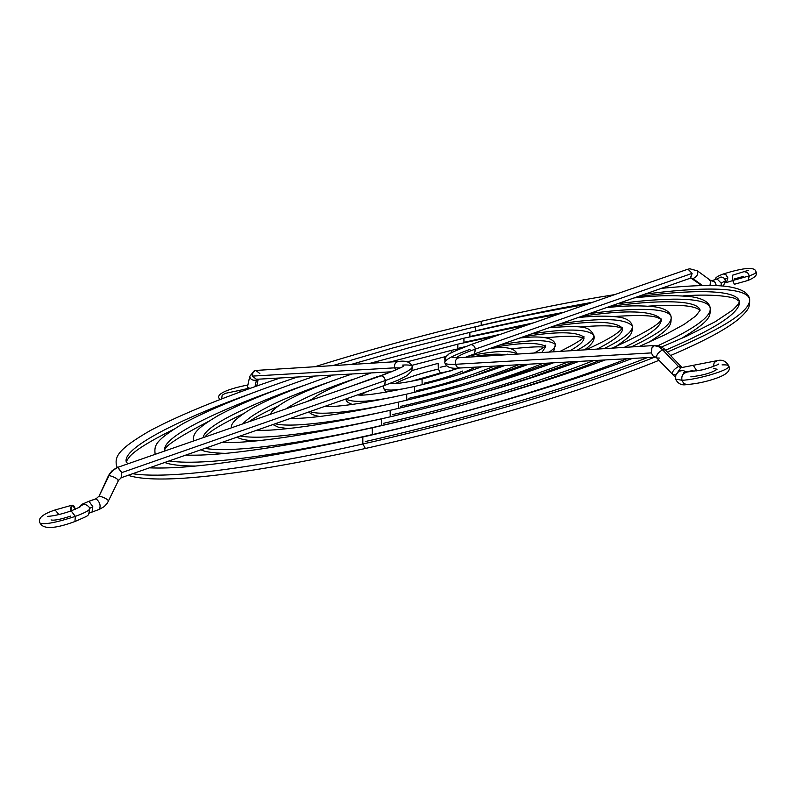 <?xml version="1.0" encoding="UTF-8"?>
<svg xmlns="http://www.w3.org/2000/svg" width="796" height="796" viewBox="0 0 796 796"><rect width="100%" height="100%" fill="white"/><g stroke="black" fill="none" stroke-linecap="round" stroke-linejoin="round"><path stroke-width="1.19" d="M748.31 270.322L732.35 275.267L732.728 280.5L749.424 275.834L747.514 272.54L744.787 271.804L747.514 272.54L749.424 275.834C754.618 273.943 756.757 272.65 755.822 271.963C756.757 272.65 754.618 273.943 749.424 275.834L747.942 280.471L749.424 275.834L732.728 280.5L734.34 284.281L747.892 280.49M733.972 279.048L743.295 276.441M716.599 279.058L712.201 280.68L714.917 282.063L716.45 285.694L714.559 281.685L711.515 280.819L717.077 278.948L721.176 283.107L725.673 280.68L721.176 283.107L721.176 285.983L721.176 283.107L717.077 278.948L711.664 280.809M690.749 278.043L692.978 278.63C697.007 276.66 698.49 274.073 697.425 270.879M474.426 353.912L690.649 278.083L692.122 273.366L475.55 349.036L474.426 353.912L475.371 348.449L473.63 345.464L471.103 344.519L473.65 345.484L475.55 349.036C465.71 352.489 459.212 355.424 456.068 357.832C459.212 355.424 465.71 352.489 475.55 349.036L692.122 273.366L688.033 269.187L690.003 268.759L688.033 269.187L692.122 273.366L690.232 278.172M655.337 345.444L459.143 357.722C456.148 358.459 454.914 360.648 455.421 364.299C448.655 364.668 445.103 364.09 444.765 362.568C445.103 364.09 448.655 364.668 455.421 364.299C454.914 360.598 456.178 358.409 459.222 357.712M682.033 367.503L680.888 367.742L677.764 372.17L680.888 367.742L678.49 366.548L661.556 348.688L658.521 346.608L654.889 345.653L653.367 346.16L651.884 347.902L651.327 352.907L455.421 364.299L651.327 352.907L651.625 348.459L654.302 345.663L658.521 346.608L662.71 349.802L665.347 349.902M675.147 374.807L672.481 374.717C671.834 371.911 673.844 369.185 678.49 366.548C673.814 369.205 671.814 371.931 672.501 374.737M696.878 371.016L693.266 365.284L696.878 371.016M686.59 384.567L683.714 383.413L681.933 380.259L675.486 379.045L681.933 380.259L683.714 383.413L686.59 384.567M722.052 364.896C727.166 364.677 729.395 365.304 728.758 366.767C727.564 370.807 695.813 379.971 681.933 380.259C695.813 379.971 727.564 370.807 728.758 366.767M690.828 376.856C703.137 375.374 711.883 372.846 717.057 369.284L713.335 368.24M727.842 277.973L726.41 282.55L727.842 277.973L725.007 279.157L727.842 277.973L727.693 277.436L725.604 274.431L723.315 273.983L725.972 274.729L727.842 277.973M717.087 278.879L721.067 276.968L717.087 278.879M711.733 280.779L710.629 280.49L709.992 285.505L710.629 280.49L709.485 280.222M687.605 269.287L689.804 268.779L697.405 270.859C698.5 274.053 697.027 276.64 692.978 278.63L702.5 285.535L692.978 278.63L690.689 278.063M681.127 366.618L678.49 366.548L681.137 366.638L663.924 348.558L659.715 346.091L655.397 345.444M665.366 349.922L662.71 349.802C658.073 352.409 656.093 355.125 656.76 357.961L675.297 377.135M713.117 366.538L714.33 362.409L717.435 360.618L714.38 362.349L713.117 366.369M686.152 372.538C682.779 373.294 681.366 375.871 681.933 380.259C681.366 375.871 682.779 373.294 686.152 372.538M678.898 371.244L683.267 370.379L686.689 372.508L682.958 370.319L678.958 371.205M686.659 371.752L692.998 370.528M659.436 358.071L656.78 357.981C656.073 355.155 658.043 352.429 662.71 349.802L678.49 366.548L680.888 367.742L681.993 367.513M682.212 367.493L681.157 366.657M651.327 352.907L653.009 355.931L655.745 357.135L653.009 355.931L651.327 352.907M656.083 357.125L656.76 357.961M459.78 368.011L457.083 367.046L455.421 364.299L457.123 367.075L459.859 368.011L655.765 357.145M444.765 362.568C444.994 359.663 453.402 355.275 469.978 349.404M732.36 275.267L732.529 279.615L734.29 284.281M658.979 360.319C587.1 389.751 470.585 424.984 365.384 448.476L362.847 443.989C286.63 461.401 177.259 480.605 132.763 473.739C177.259 480.605 286.63 461.401 362.847 443.989L365.364 448.486C289.804 465.192 229.318 475.093 183.916 478.207C157.658 479.889 139.091 478.933 128.196 475.341M117.311 467.481L116.425 465.282M250.223 393.841C180.185 418.855 121.121 448.397 126.385 462.257C121.121 448.397 180.185 418.855 250.223 393.841M482.864 324.917C515.251 317.146 551.966 309.554 593.02 302.162M644.641 294.212C696.729 287.296 746.429 285.923 749.633 299.167C750.827 310.977 723.405 328.589 667.356 352.031C723.405 328.589 750.827 310.977 749.633 299.167C748.658 293.525 742.877 289.605 732.29 287.436C720.4 284.55 696.739 284.859 661.317 288.361M654.541 357.215C556.076 395.93 434.905 427.94 362.847 443.989C434.905 427.94 556.076 395.93 654.541 357.215M365.324 441.531C434.954 426.009 552.046 395.075 647.367 357.613M665.595 350.16C716.141 328.569 740.768 312.321 739.464 301.415C736.36 288.6 688.202 289.943 637.646 296.669C688.202 289.943 736.36 288.6 739.464 301.415L738.469 304.032L732.937 309.873L715.156 321.773L686.48 336.24L661.635 346.976M481.152 321.305L481.242 325.445L481.152 321.305M362.817 437.034L362.847 443.989L362.817 437.034M372.409 434.845L372.339 434.576C305.734 449.84 208.642 467.083 169.19 460.964C208.642 467.083 305.734 449.84 372.339 434.576L372.409 434.845M155.31 454.267L155.071 453.601L155.31 454.267M277.157 389.543C214.054 411.801 160.255 438.367 164.981 450.645L164.981 450.645C160.255 438.367 214.054 411.801 277.157 389.543M477.321 330.42C503.062 324.28 531.907 318.231 563.867 312.291M617.248 303.823C663.476 297.614 707.415 296.351 710.221 307.962C711.634 316.47 694.231 329.017 658.043 345.633C694.231 329.017 711.634 316.47 710.221 307.962C710.161 316.559 711.733 319.952 681.197 338.618M626.979 358.737C540.673 392.647 435.104 420.537 372.339 434.576C435.104 420.537 540.673 392.647 626.979 358.737M648.67 306.132C691.923 303.286 696.838 308.241 700.142 310.231L700.142 310.251C697.425 299.037 654.869 300.281 610.114 306.321C654.879 300.281 697.435 299.037 700.142 310.251L695.803 315.962L684.023 324.46L665.048 334.768L639.288 346.449M332.678 365.633L392.945 347.922L465.292 329.206L475.56 326.768L475.67 331.027L475.57 326.758C515.38 317.425 552.394 309.962 586.612 304.38M372.269 427.78L372.339 434.576L372.269 427.78M381.463 425.532C324.111 438.715 238.939 453.979 205.01 448.407C238.939 453.979 324.111 438.715 381.463 425.532C435.263 413.452 525.987 389.473 600.293 360.22C525.987 389.473 435.263 413.452 381.463 425.532L381.364 418.885L381.463 425.532M469.859 336.499L533.34 322.897M303.395 385.642C250.461 404.109 203.686 426.308 203.239 437.611C203.686 426.308 250.461 404.109 303.395 385.642M589.279 313.634C629.925 308.052 668.69 306.798 671.137 316.888C672.361 323.733 659.058 333.753 631.228 346.957C659.058 333.753 672.361 323.733 671.137 316.888C671.118 325.096 671.715 327.673 648.591 342.429M383.752 423.253C435.293 411.671 522.325 388.667 593.567 360.588M624.193 347.394C650.004 335.036 662.312 325.634 661.138 319.196L661.128 318.907C661.834 322.997 645.546 332.748 612.273 348.141M661.098 319.077C652.949 310.619 626.571 309.654 581.985 316.191C626.571 309.654 652.949 310.619 661.098 319.077M469.829 332.38L469.919 336.788L469.829 332.38M390.229 416.825C341.812 427.999 268.182 441.273 240.302 436.019C268.182 441.273 341.812 427.999 390.229 416.825L395.333 415.651L390.229 416.825L390.12 410.328L390.229 416.825M463.909 342.35L500.754 334.22M328.877 382.18C282.67 398.1 253.934 412 242.671 423.91C253.934 412 282.67 398.1 328.877 382.18M560.653 323.673C601.169 317.574 625.059 318.33 632.332 325.942C633.357 331.176 623.925 338.748 604.015 348.658C623.925 338.748 633.357 331.176 632.332 325.942C632.203 333.604 632.701 335.126 615.656 346.678M574.423 361.653L529.34 378.07L482.276 392.846L529.34 378.07L574.423 361.653M392.438 414.636C435.382 404.955 508.495 385.602 567.886 362.011M597.07 349.096C614.93 340.041 623.367 333.106 622.392 328.29M622.293 327.952C614.621 321.007 591.577 320.45 553.17 326.29C591.577 320.45 614.621 321.007 622.293 327.952M370.1 363.284L463.879 338.191L463.988 342.738L463.889 338.181L527.41 324.957M389.99 410.388C351.126 419.074 294.55 428.666 275.227 423.77C294.55 428.666 351.126 419.074 389.99 410.388M353.533 379.185C322.489 389.662 299.913 399.572 285.794 408.925C299.913 399.572 322.489 389.662 353.533 379.185M459.63 347.971L465.053 346.718M531.231 333.992C566.344 328.4 587.189 328.778 593.766 335.136C594.562 338.728 588.96 343.802 576.971 350.349C588.96 343.802 594.562 338.728 593.766 335.136C595.368 339.385 592.284 344.3 584.523 349.872M549.29 363.046L487.351 384.707L549.29 363.046M400.806 406.328C435.412 398.517 495.331 382.617 542.932 363.404M569.956 350.787C579.966 345.116 584.602 340.688 583.886 337.524L583.886 337.514M583.657 336.927C576.085 331.494 556.036 331.425 523.509 336.698C556.036 331.425 576.085 331.494 583.657 336.927M389.96 362.051L457.76 344.171L457.869 348.887L457.77 344.171L495.42 336.071M528.803 364.18C490.366 378.209 446.944 390.846 398.527 402.089L398.657 408.358L398.547 402.089C342.33 414.865 304.808 419.074 290.759 418.328M388.239 404.398C359.046 410.487 320.35 416.139 310.092 411.552C320.35 416.139 359.046 410.487 388.239 404.398M377.274 376.687L349.832 386.667L377.274 376.687M500.704 344.698C530.932 339.414 549.17 339.345 555.399 344.469C555.877 346.389 553.827 348.927 549.25 352.081C553.827 348.927 555.877 346.389 555.399 344.469L553.558 351.812M524.783 364.409L482.933 379.553L524.783 364.409M408.865 398.328C435.382 392.338 482.854 379.682 518.564 364.747M541.758 352.548L545.558 346.897M545.091 346.011C537.051 342.171 519.549 342.678 492.595 347.534C519.549 342.678 537.051 342.171 545.091 346.011M406.915 361.891L451.431 350.359L451.153 352.956L451.451 350.349L461.67 348.041M504.913 365.503C475.938 376.09 443.183 385.642 406.647 394.149L406.776 400.179L406.666 394.149C365.832 403.084 338.429 407.214 324.43 406.517M395.403 396.647C369.075 402.02 352.558 402.806 345.852 399.005C352.558 402.806 369.075 402.02 395.403 396.647M468.675 356.011C494.356 350.787 510.535 350.101 517.201 353.961L517.231 354.091M500.664 365.742L472.884 376.329L500.664 365.742M416.646 390.617C440.288 385.652 466.227 377.483 494.455 366.09M505.341 354.827C498.147 353.494 486.933 354.19 471.71 356.936C486.933 354.19 498.147 353.494 505.341 354.827M411.83 365.374L444.904 356.747L444.685 360.051L444.914 356.737L446.626 356.349M414.497 386.488L414.597 392.289L414.497 386.488M406.865 388.189C394.1 390.538 386.388 390.687 383.732 388.637C386.388 390.687 394.1 390.538 406.865 388.189M395.622 383.513C403.94 378.747 418.199 373.921 438.387 369.036L438.158 363.344L438.387 369.036L440.377 372.986L438.387 369.036C423.661 372.528 411.423 376.319 401.672 380.418M440.148 367.294L446.815 365.822M475.879 367.115L458.755 374.578L475.879 367.115M424.149 383.175C440.158 379.374 453.014 375.334 462.705 371.035M459.192 368.041L422.029 379.105L422.149 384.677L422.049 379.105C404.796 382.776 394.508 384.199 391.174 383.364L391.343 383.413M92.037 511.888L92.834 506.724L89.709 508.365L92.834 506.724L92.037 511.888M95.739 498.853L96.087 498.803C99.798 501.938 100.923 505.44 99.46 509.311L99.44 509.321C100.933 505.47 99.808 501.968 96.087 498.803L89.013 501.311L92.834 506.724L89.013 501.311L96.087 498.803L99.102 496.037C103.729 497.251 106.913 498.863 108.664 500.893C106.913 498.863 103.729 497.251 99.102 496.037L109.878 473.909L113.42 469.859L117.649 467.351L121.798 472.615L385.582 380.458C403.293 374.15 412.209 369.553 412.318 366.677C412.209 369.553 403.293 374.15 385.582 380.458L383.672 376.806L381.234 375.752C398.557 368.916 405.89 365.633 403.214 365.891L403.084 366.031M108.455 475.69L99.102 496.037L109.341 474.078L112.246 470.575L116.813 467.67L381.234 375.752M381.194 375.772L383.294 376.428L385.403 379.861L384.607 385.413L398.219 380.13L407.055 375.603L411.791 370.976L412.308 366.598C410.418 362.031 405.751 360.339 398.279 361.523L398.378 361.523M398.358 361.523C395.383 362.19 394.149 364.289 394.637 367.842L400.179 367.921L394.637 367.842C394.139 364.339 395.353 362.24 398.279 361.523L255.824 370.439L254.272 370.747L252.909 372.309L252.412 376.11L252.69 372.737L254.989 370.608L255.864 370.439L259.884 373.613M249.765 376.269C250.133 379.354 252.342 380.647 256.421 380.14L254.999 386.637L256.421 380.14C252.382 380.657 250.163 379.374 249.765 376.309L251.795 374.319M257.317 379.115L256.402 379.284L252.412 376.11L394.637 367.842L252.412 376.11L256.451 379.284L391.851 371.782M246.481 389.682L246.979 389.214L246.481 389.682M247.098 388.667L239.367 390.418L240.193 391.96L239.357 390.428L224.85 393.443M89.719 508.435L89.759 508.535C89.709 510.246 84.903 512.853 75.331 516.365C84.903 512.853 89.709 510.246 89.759 508.545C87.729 517.022 91.56 514.087 74.943 521.519L75.331 516.365C57.004 522.385 45.282 524.673 40.168 523.241C45.282 524.673 57.004 522.385 75.331 516.365L74.943 521.519C54.745 528.962 43.113 529.44 40.019 522.982C37.492 518.504 42.516 514.156 55.113 509.957L72.098 505.171M51.053 519.917C53.919 520.723 60.486 519.44 70.744 516.067M89.291 507.38C86.067 503.589 82.764 503.589 79.381 507.37C82.764 503.589 86.067 503.589 89.291 507.38M79.938 507.012L71.162 510.893L75.331 516.365L71.133 510.903C61.302 514.266 53.392 516.097 47.412 516.385L47.571 516.395M58.924 514.544L55.083 509.967L58.924 514.544M99.47 509.311L104.186 506.624L107.281 503.271L118.514 480.396C116.833 478.316 113.659 476.695 109.002 475.51C113.629 476.675 116.803 478.306 118.524 480.386L117.957 480.555M108.664 500.903L108.107 501.052M257.904 379.204L256.421 380.14L257.904 379.204M221.626 399.045L222.154 395.234L225.169 393.423L222.193 395.184L221.596 398.925M255.824 370.439L254.332 370.727L249.765 376.309L246.919 389.523L248.919 387.632M395.841 370.06L394.637 367.842L395.841 370.06M402.627 365.075C408.746 364.717 411.97 365.255 412.318 366.677M120.942 477.819L384.567 385.423L385.582 380.458L121.798 472.615L121.281 477.769L121.798 472.615L117.957 467.312L112.743 470.446L108.455 475.68M75.54 509.181L73.799 505.868L71.72 505.321L70.516 507.868L70.675 511.062L72.138 505.161L75.55 509.211M721.057 276.968L724.012 278.083L725.673 280.67L723.206 286.152M687.625 269.277L471.142 344.509C454.088 351.245 446.466 354.698 448.297 354.847C446.248 355.434 445.073 358.041 444.785 362.648C446.317 367.255 451.302 369.046 459.75 368.011M459.143 357.722L452.695 357.583M682.053 367.503L717.345 360.618C722.35 359.334 726.201 361.165 728.877 366.11C730.957 370.697 726.469 374.836 715.425 378.548C706.072 381.801 696.49 383.801 686.679 384.567M686.57 384.567C681.714 385.632 678.023 383.791 675.486 379.025L675.904 374.697L679.058 371.135M726.41 282.55L732.758 280.59M715.186 279.555C715.017 277.824 717.743 275.963 723.355 273.973C744.857 267.267 755.762 266.68 756.071 272.232C757.603 274.859 754.897 277.605 747.942 280.471M726.36 282.57L725.693 282.809M690.908 278.023L701.764 285.545M718.33 364.17L718.47 364.07C719.624 364.309 705.385 369.424 701.336 370.031L683.734 372.478L684.739 372.876M474.386 353.921L465.342 357.334M697.405 270.859L710.629 280.49M717.604 278.958L718.33 278.341L716.639 279.038M172.702 429.81C149.27 441.521 134.912 450.476 129.619 456.665C126.733 460.496 125.659 462.367 126.385 462.257L128.017 463.75M683.187 295.893C718.45 293.236 735.016 298.032 735.683 298.779L739.464 301.415M749.633 299.177C749.643 306.719 749.922 308.5 739.673 318.201C727.454 328.639 704.44 341.066 670.62 355.494M614.751 294.61C573.777 301.097 529.25 310.002 481.142 321.315C424.228 334.738 368.817 349.882 314.878 366.747M632.382 358.439C560.991 385.373 456.904 415.87 362.797 437.044C261.566 459.272 190.483 469.55 149.558 467.849M116.425 465.292C114.714 456.128 118.952 448.735 150.215 430.586C181.349 414.109 224.691 396.577 280.232 377.971M195.408 466.058C180.503 465.949 170.314 464.755 164.832 462.496M155.29 454.277L155.071 453.601C154.165 444.924 155.698 440.268 182.732 423.81C209.547 409.303 247.785 393.702 297.445 377.015M207.806 421.79C177.15 437.78 162.872 447.392 164.971 450.635L165.14 450.854M710.221 307.962C709.365 302.341 703.256 298.629 691.903 296.809C675.247 295.008 655.944 295.386 634.014 297.943M605.199 359.951C542.981 383.274 453.491 409.452 372.249 427.79C284.61 447.143 222.492 456.247 185.896 455.103M225.686 453.372C212.801 453.033 204.592 451.839 201.05 449.79M242.78 413.99C221.646 424.029 209.01 431.721 204.851 437.054M614.373 316.5C654.242 313.823 656.819 317.425 661.058 319.216M671.137 316.888C670.133 311.733 664.849 308.4 655.307 306.898C641.238 305.296 624.87 305.555 606.214 307.684M557.588 314.47C530.315 319.096 501.052 325.066 469.809 332.39L409.791 347.534L351.056 364.478M578.901 361.404C520.892 382.677 455.043 401.841 381.344 418.895C306.778 435.432 253.496 443.342 221.527 442.606M193.269 441.074C193.03 433.72 195.458 429.054 218.532 415.353C241.258 403.184 273.456 390.07 315.136 376.03M256.461 440.904C247.128 440.596 240.651 439.352 237.009 437.173M277.685 406.398C264.959 412.119 255.347 417.233 248.869 421.751M580.224 327.027C615.129 323.783 620.562 328.012 622.054 328.37M632.332 325.942C631.228 321.355 626.92 318.43 619.407 317.176C607.816 315.664 593.985 315.813 577.916 317.614M622.353 327.813L620.731 329.982C616.104 334.827 604.502 341.434 585.926 349.792M553.449 362.817C505.341 380.398 450.884 396.239 390.1 410.338C353.802 418.547 322.48 424.318 296.102 427.661C270.66 430.606 267.048 430.288 256.471 430.357M231.497 427.79C230.124 423.9 236.9 417.442 251.834 408.398C268.69 398.965 295.853 387.841 333.315 375.025M287.744 428.626L278.192 427.134L272.938 424.576M312.679 398.985L306.44 401.751M546.106 337.743C574.244 335.106 577.926 336.608 582.99 337.733M593.766 335.136C589.299 327.733 587.577 324.778 549.081 327.733M583.856 336.599L583.926 336.429C583.776 338.579 575.826 343.574 560.066 351.404M270.451 414.258C271.615 410.776 277.227 406.159 287.276 400.378C302.351 392.269 323.922 383.473 352.001 373.991M319.614 416.497C313.465 415.293 309.962 413.751 309.107 411.89M511.768 348.757C531.499 346.787 542.086 346.33 543.509 347.404M555.399 344.469C553.588 337.584 541.688 335.434 519.679 338.041M545.608 345.394L545.698 345.225C545.558 346.27 541.748 348.867 534.275 353.016M311.574 399.96C316.888 394 336.778 384.985 371.244 372.916M352.329 404.418C348.19 403.025 346.021 401.224 345.842 399.005M366.797 391.662L360.339 394.965M517.201 353.961C514.674 347.971 505.49 346.18 489.649 348.568M507.599 354.16L507.022 354.727M481.739 366.797C462.038 374.06 439.611 380.627 414.477 386.498C382.448 393.244 363.483 396.04 357.583 394.886M367.981 380.359L391.055 371.822M386.319 392.159L383.732 388.637L383.702 385.732M452.566 370.458L440.397 372.986L410.229 381.563M479.013 366.946L478.595 367.951M412 370.528L438.148 363.344M99.44 509.321L89.261 513.102M257.128 379.145L256.451 379.284M219.716 399.642L219.288 398.597C215.477 393.682 229.825 388.528 247.894 384.975M256.72 386.03L258.212 379.185M118.524 480.386L121.261 477.769M95.759 498.853L88.694 501.351C78.048 506.226 83.49 502.833 79.152 507.5"/></g></svg>
